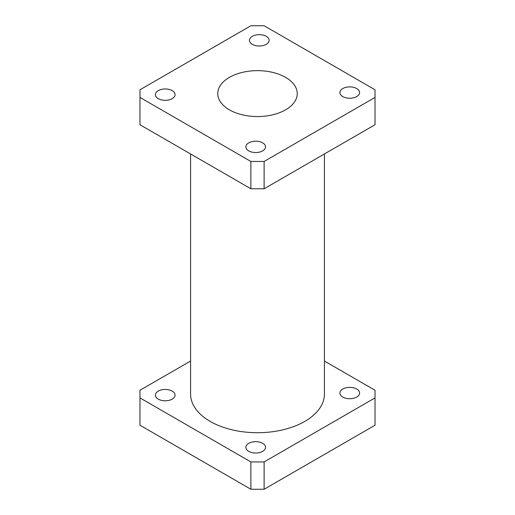 <?xml version="1.0" encoding="UTF-8"?>
<svg xmlns="http://www.w3.org/2000/svg" width="515" height="515" viewBox="0 0 515 515"><rect width="100%" height="100%" fill="white"/><g stroke="black" fill="none" stroke-linecap="round" stroke-linejoin="round"><path stroke-width="0.77" d="M295.204 86.346A39.745 22.95 0 0 0 251.101 70.954A39.745 22.95 0 0 0 217.755 93.64A39.745 22.95 0 0 0 219.796 100.856A39.745 22.95 0 0 0 263.834 116.255A39.745 22.95 0 0 0 297.245 93.64A39.745 22.95 0 0 0 295.204 86.346M172.197 90.627A9.837 5.678 0 0 0 161.478 89.391A9.837 5.678 0 0 0 155.401 94.638A9.837 5.678 0 0 0 158.285 98.655A9.837 5.678 0 0 0 169.004 99.884A9.837 5.678 0 0 0 175.074 94.638A9.837 5.678 0 0 0 172.197 90.627M266.255 36.32A9.837 5.678 0 0 0 255.537 35.091A9.837 5.678 0 0 0 249.46 40.337A9.837 5.678 0 0 0 252.344 44.354A9.837 5.678 0 0 0 263.062 45.584A9.837 5.678 0 0 0 269.133 40.337A9.837 5.678 0 0 0 266.255 36.32M356.715 88.548A9.837 5.678 0 0 0 345.996 87.318A9.837 5.678 0 0 0 339.926 92.565A9.837 5.678 0 0 0 342.803 96.582A9.837 5.678 0 0 0 353.522 97.811A9.837 5.678 0 0 0 359.599 92.565A9.837 5.678 0 0 0 356.715 88.548M262.656 142.855A9.837 5.678 0 0 0 251.938 141.625A9.837 5.678 0 0 0 245.867 146.872A9.837 5.678 0 0 0 248.745 150.882A9.837 5.678 0 0 0 259.463 152.112A9.837 5.678 0 0 0 265.54 146.872A9.837 5.678 0 0 0 262.656 142.855M190.589 153.966L190.589 394.078A66.911 38.631 0 0 0 210.184 421.399A66.911 38.631 0 0 0 283.108 429.774A66.911 38.631 0 0 0 324.411 394.078L324.411 153.966M172.197 391.104A9.837 5.678 0 0 0 161.478 389.874A9.837 5.678 0 0 0 155.401 395.121A9.837 5.678 0 0 0 158.285 399.131A9.837 5.678 0 0 0 169.004 400.367A9.837 5.678 0 0 0 175.074 395.121A9.837 5.678 0 0 0 172.197 391.104M262.656 443.331A9.837 5.678 0 0 0 251.938 442.102A9.837 5.678 0 0 0 245.867 447.348A9.837 5.678 0 0 0 248.745 451.365A9.837 5.678 0 0 0 259.463 452.595A9.837 5.678 0 0 0 265.54 447.348A9.837 5.678 0 0 0 262.656 443.331M356.715 389.025A9.837 5.678 0 0 0 345.996 387.795A9.837 5.678 0 0 0 339.926 393.042A9.837 5.678 0 0 0 342.803 397.059A9.837 5.678 0 0 0 353.522 398.288A9.837 5.678 0 0 0 359.599 393.042A9.837 5.678 0 0 0 356.715 389.025M190.589 361.034L139.977 390.254L139.977 397.908L250.876 461.936L264.124 461.936L264.124 489.25L375.023 425.223L375.023 390.254L324.411 361.034M139.977 397.908L139.977 425.223L250.876 489.25L250.876 461.936M264.124 461.936L375.023 397.908M264.124 489.25L250.876 489.25M264.124 161.453L264.124 188.773L375.023 124.746L375.023 89.777L264.124 25.75L250.876 25.75L139.977 89.777L139.977 97.425L250.876 161.453L264.124 161.453L375.023 97.425M264.124 188.773L250.876 188.773L250.876 161.453M139.977 97.425L139.977 124.746L250.876 188.773"/></g></svg>
